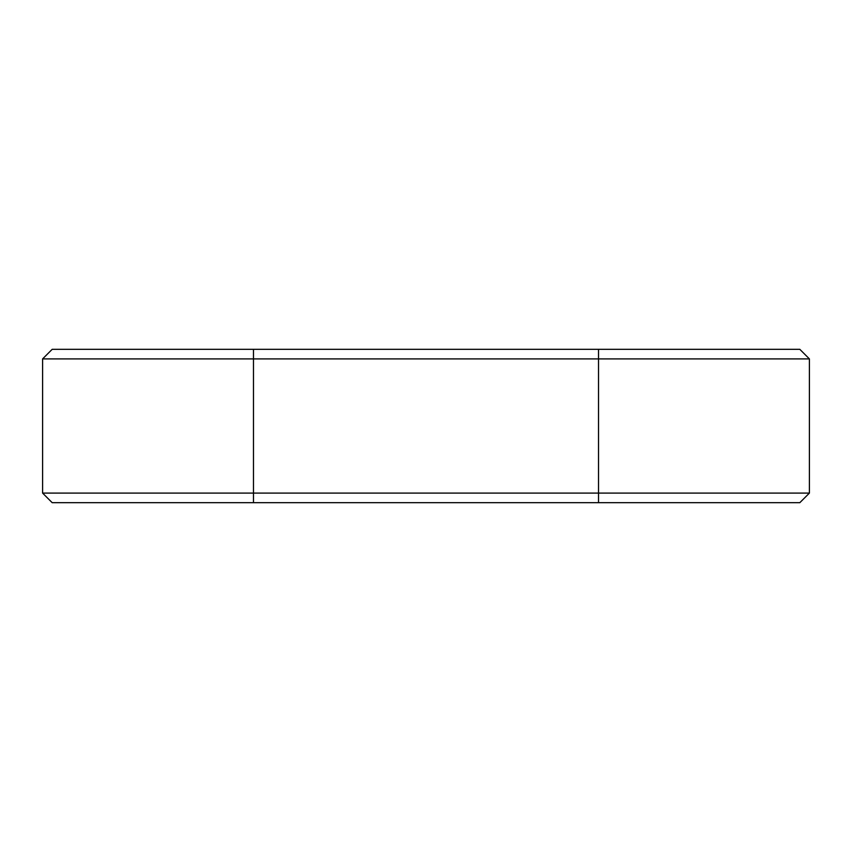 <?xml version="1.0" encoding="UTF-8"?>
<svg xmlns="http://www.w3.org/2000/svg" width="852" height="852" viewBox="0 0 852 852"><rect width="100%" height="100%" fill="white"/><g stroke="black" fill="none" stroke-linecap="round" stroke-linejoin="round"><path stroke-width="1.28" d="M809.4 358.905L42.6 358.905L52.185 349.32L799.815 349.32L809.4 358.905L809.4 493.095L799.815 502.68L52.185 502.68L42.6 493.095L809.4 493.095M42.6 493.095L42.6 358.905M598.53 502.68L598.53 349.32M253.47 349.32L253.47 502.68"/></g></svg>
